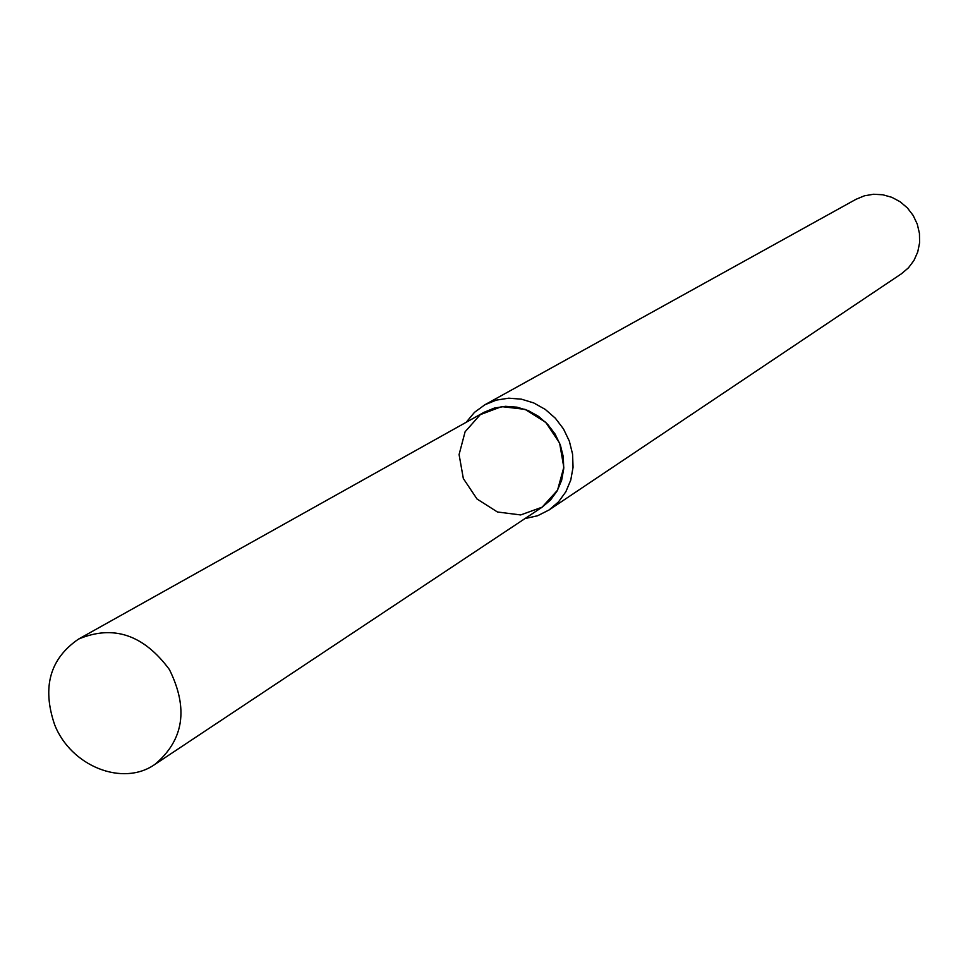 <?xml version="1.0" encoding="UTF-8"?>
<svg xmlns="http://www.w3.org/2000/svg" width="968" height="968" viewBox="0 0 968 968"><rect width="100%" height="100%" fill="white"/><g stroke="black" fill="none" stroke-linecap="round" stroke-linejoin="round"><path stroke-width="1.45" d="M463.333 478.531L477.018 499.004L497.455 511.999L520.675 514.94L542.116 507.184L557.544 490.207L563.812 467.314L559.613 443.078L545.77 422.363L525.055 409.355L501.678 406.62L480.285 414.643L465.1 431.764L459.086 454.561L463.333 478.531M524.958 518.594L537.603 515.75L549.11 509.942L558.5 501.896L565.844 491.78L570.769 480.055L573.056 467.302L572.572 454.113L569.341 441.13L563.509 428.969L555.354 418.224L545.286 409.416L533.779 402.954L521.377 399.155L508.708 398.187L496.354 400.099L484.895 404.757L474.489 412.344L466.177 422.302M549.11 509.942L901.45 273.762L908.444 267.833L913.961 260.452L917.737 251.97L919.6 242.799L919.443 233.361L917.265 224.104L913.187 215.489L907.391 207.926L900.155 201.767L891.83 197.315L882.816 194.774L873.547 194.253L864.46 195.79L855.99 199.299L484.895 404.757M54.535 724.427C70.591 766.099 122.791 787.141 154.977 764.333C183.835 740.06 188.651 708.479 169.412 669.553C143.591 634.669 113.292 624.505 78.517 639.098C49.937 658.724 41.939 687.159 54.535 724.427M154.977 764.333L541.971 507.292L550.49 500.045L557.157 490.909L561.634 480.322L563.727 468.778L563.303 456.848L560.375 445.099L555.112 434.1L547.731 424.383L538.607 416.409L528.189 410.577L516.985 407.165L505.514 406.318L494.346 408.072L484 412.332L78.517 639.098"/></g></svg>
